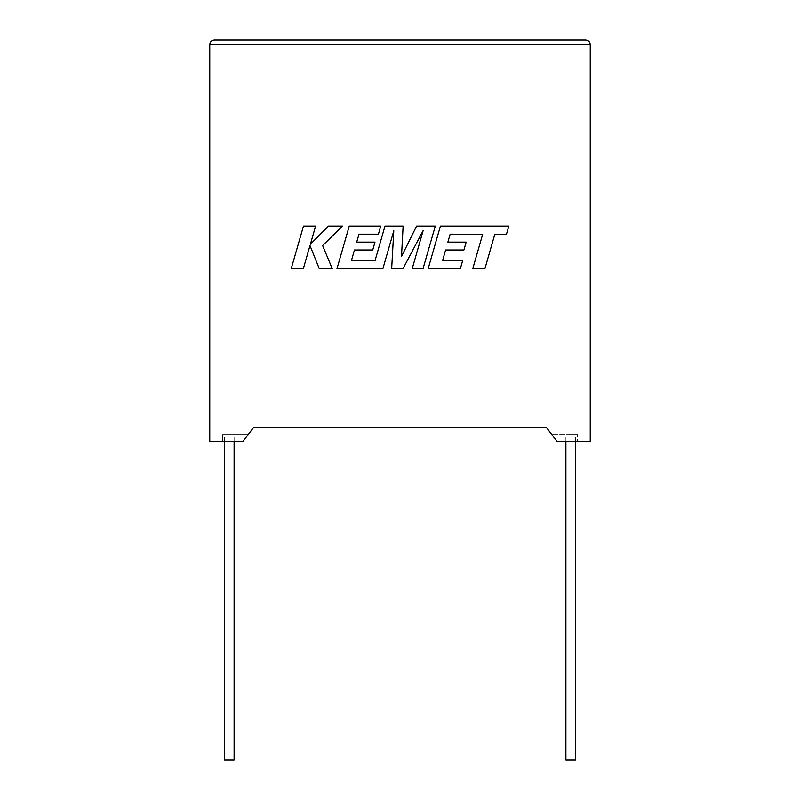 <?xml version="1.0" encoding="UTF-8"?>
<svg xmlns="http://www.w3.org/2000/svg" width="800" height="800" viewBox="0 0 800 800"><rect width="100%" height="100%" fill="white"/><g stroke="black" fill="none" stroke-linecap="round" stroke-linejoin="round"><path stroke-width="0.6" stroke-dasharray="4 3" d="M575.45 760L565.89 760M570.67 434.59L575.45 434.59L570.67 434.59M224.55 760L234.11 760M229.33 434.59L234.11 434.59L229.33 434.59M557.02 441.42L590.24 441.42L590.24 44.55L209.76 44.55L209.76 441.42L242.98 441.42L222.44 441.42L242.98 441.42L248.2 434.59L222.44 434.59L248.2 434.59L242.98 441.42L253.55 427.58L546.45 427.58L557.02 441.42L577.56 441.42L557.02 441.42L551.8 434.59L557.02 441.42M577.56 434.59L551.8 434.59L577.56 434.59L577.56 441.42L577.56 434.59M222.44 434.59L222.44 441.42L222.44 434.59M585.69 40L214.31 40M303.47 226.07L291.22 268.69L303.34 268.69L309.97 245.55L319.26 268.69L332.23 268.69L322.63 245.55L342.53 226.07L328.5 226.07L310.39 244.24L315.6 226.07L303.47 226.07M435.28 226.07L416.59 226.07L401.49 256.52L403.13 226.07L384.98 226.07L375.06 260.58L351.44 260.58L354.45 249.99L372.74 249.99L374.99 242.11L356.7 242.11L359.01 234.18L378.42 234.18L380.73 226.07L349.24 226.07L336.98 268.69L382.89 268.69L393.79 230.75L391.66 268.69L403.02 268.69L423.15 230.56L412.2 268.69L423.03 268.69L435.28 226.07M450.17 234.18L482.66 234.3L472.77 268.69L484.91 268.69L494.8 234.3L506.46 234.3L508.83 226.07L440.42 226.07L428.16 268.69L460.36 268.69L462.66 260.58L442.6 260.58L445.62 249.99L463.91 249.99L466.16 242.11L447.87 242.11L450.17 234.18M575.45 441.42L575.45 434.59M234.11 441.42L234.11 434.59M224.55 441.42L224.55 434.59M565.89 441.42L565.89 434.59"/><path stroke-width="1.2" d="M565.89 441.42L565.89 760L575.45 760L575.45 441.42M234.11 441.42L234.11 760L224.55 760L224.55 441.42M557.02 441.42L590.24 441.42L590.24 44.55C589.95 41.81 588.43 40.29 585.69 40C588.43 40.29 589.95 41.81 590.24 44.55L209.76 44.55L209.76 441.42L242.98 441.42L253.55 427.58L546.45 427.58L557.02 441.42M214.31 40C211.57 40.29 210.05 41.81 209.76 44.55C210.05 41.81 211.57 40.29 214.31 40L585.69 40M303.47 226.07L291.22 268.69L303.34 268.69L309.97 245.55L319.26 268.69L332.23 268.69L322.63 245.55L342.53 226.07L328.5 226.07L310.39 244.24L315.6 226.07L303.47 226.07M435.28 226.07L416.59 226.07L401.49 256.52L403.13 226.07L384.98 226.07L375.06 260.58L351.44 260.58L354.45 249.99L372.74 249.99L374.99 242.11L356.7 242.11L359.01 234.18L378.42 234.18L380.73 226.07L349.24 226.07L336.98 268.69L382.89 268.69L393.79 230.75L391.66 268.69L403.02 268.69L423.15 230.56L412.2 268.69L423.03 268.69L435.28 226.07M450.17 234.18L482.66 234.3L472.77 268.69L484.91 268.69L494.8 234.3L506.46 234.3L508.83 226.07L440.42 226.07L428.16 268.69L460.36 268.69L462.66 260.58L442.6 260.58L445.62 249.99L463.91 249.99L466.16 242.11L447.87 242.11L450.17 234.18"/></g></svg>
